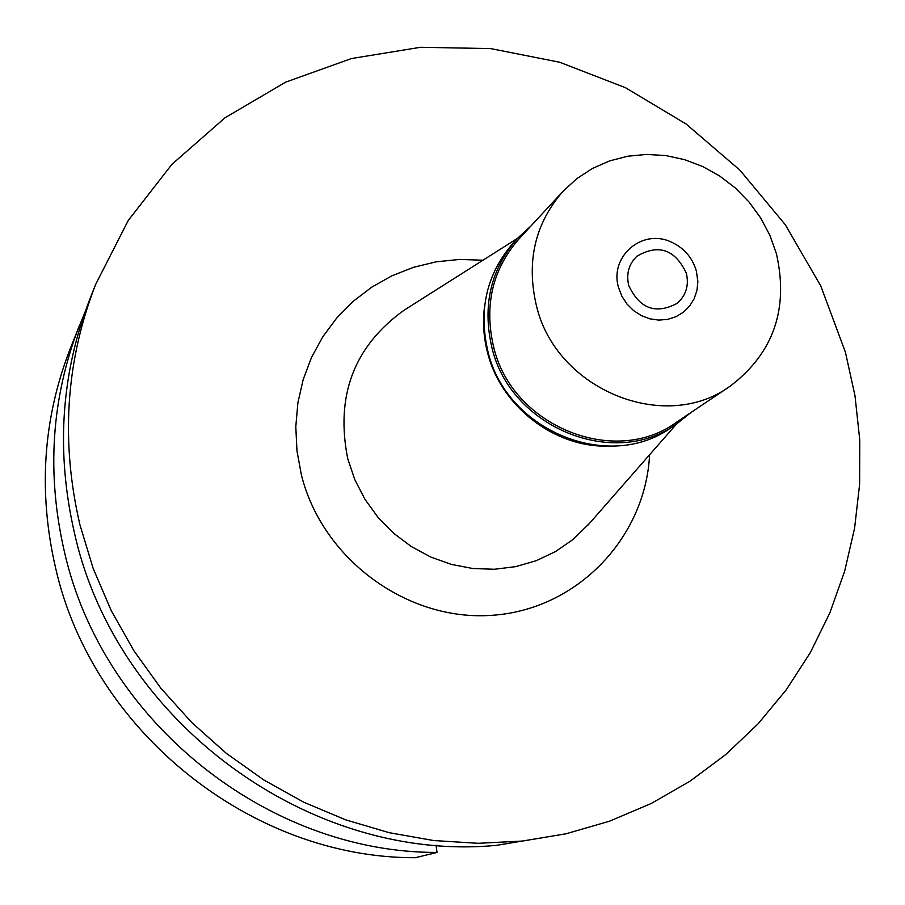 <?xml version="1.0" encoding="UTF-8"?>
<svg xmlns="http://www.w3.org/2000/svg" width="905" height="905" viewBox="0 0 905 905"><rect width="100%" height="100%" fill="white"/><g stroke="black" fill="none" stroke-linecap="round" stroke-linejoin="round"><path stroke-width="1.36" d="M606.497 446.154C553.113 446.821 500.657 405.632 487.512 352.464C483.338 336.321 482.456 320.212 484.865 304.114M589.279 523.61L572.707 539.731L555.331 551.665L536.201 560.715L515.737 566.632L494.447 569.256L472.84 568.521L451.425 564.415L430.746 557.039L411.3 546.552L393.573 533.215L378.007 517.355L364.975 499.345L354.805 479.639L347.735 458.722C335.257 395.779 353.991 346.321 403.902 310.336L405.678 309.205M482.987 260.21L459.525 259.441L436.267 261.817L413.596 267.292L391.944 275.799L371.684 287.213L353.188 301.331L336.796 317.927L322.825 336.717L311.546 357.373L303.186 379.534L297.892 402.782L295.799 426.708L296.964 450.871L301.365 474.82C322.293 559.256 407.454 621.644 492.105 615.298C576.87 609.687 645.401 538.17 649.598 454.763M845.417 352.237L854.987 395.711L859.75 439.887L859.626 484.243L854.58 528.226L844.625 571.304L829.828 612.945L810.326 652.596L786.321 689.734L758.051 723.864L725.844 754.487L690.062 781.173L651.148 803.516L609.597 821.163L565.919 833.81L522.502 841.05L478.202 843.313L433.597 840.53L389.263 832.702L345.789 819.885L303.752 802.215L263.706 779.906L226.216 753.243L191.792 722.552L160.875 688.241L133.917 650.786L111.247 610.671L93.17 568.464L79.912 524.708C60.545 441.425 65.771 361.378 95.579 284.566L128.227 220.503L171.916 164.337L224.983 117.797L285.516 82.219L351.434 58.542L420.554 47.286L490.691 48.599L559.697 62.253L625.491 87.706L686.16 124.053L739.939 170.185L785.257 224.689L820.778 285.969L845.417 352.237M95.579 284.566L90.149 298.299C60.873 373.72 55.725 452.285 74.696 533.995C116.858 722.394 310.506 863.472 496.845 845.293L565.919 833.81M558.577 835.473L557.729 835.666M436.04 845.134L437.025 852.431L415.259 857.714C251.42 858.268 92.48 731.274 55.612 568.012C38.067 492.105 42.931 418.981 70.228 348.64L85.036 311.965M437.025 852.431C267.541 852.963 102.763 721.274 64.504 552.163C46.291 473.564 51.291 397.906 79.504 325.189M628.737 285.505C639.609 308.741 655.729 314.691 677.132 303.356C686.069 295.415 689.146 285.324 686.341 273.095C674.892 249.271 658.388 243.671 636.826 256.296C628.771 264.192 626.068 273.932 628.737 285.505M696.364 270.934L697.857 281.568L696.963 290.426L694.146 298.752L689.542 306.15L683.377 312.236L675.945 316.727L667.596 319.397L658.761 320.11L649.847 318.82L641.306 315.585L633.557 310.573L626.984 304.035L621.916 296.274L618.601 287.688C609.144 257.178 641.385 228.694 670.243 241.601C683.479 247.325 692.189 257.099 696.364 270.934C692.189 257.099 683.479 247.325 670.243 241.601C641.385 228.694 609.144 257.178 618.601 287.688L621.916 296.274L626.984 304.035L633.557 310.573L641.306 315.585L649.847 318.82L658.761 320.11L667.596 319.397L675.945 316.727L683.377 312.236L689.542 306.15L694.146 298.752L696.963 290.426L697.857 281.568L696.364 270.934M690.651 412.748L676.544 423.993C613.748 469.729 510.081 427.318 491.845 347.26C482.207 305.426 490.77 269.113 517.536 238.32L530.828 226.103M563.068 191.249L519.063 238.83C492.512 269.283 484.017 305.223 493.564 346.649C511.608 425.848 614.212 467.749 676.273 422.409L730.052 386.243C664.553 434.14 555.704 389.444 536.36 305.404C526.144 261.466 535.047 223.411 563.068 191.249L576.836 178.624L592.47 168.443L609.597 160.909L627.799 156.203L646.645 154.416L665.707 155.57L684.531 159.642L702.676 166.52L719.735 176.045L735.324 187.98L749.068 202.053L760.675 217.947L769.861 235.289L776.411 253.683C788.911 309.069 773.458 353.255 730.052 386.243M403.902 310.336L517.547 238.309L513.429 242.766C486.8 273.401 478.27 309.521 487.852 351.117C505.963 430.712 609.042 472.863 671.51 427.364L676.544 423.993L587.899 525.194"/></g></svg>
